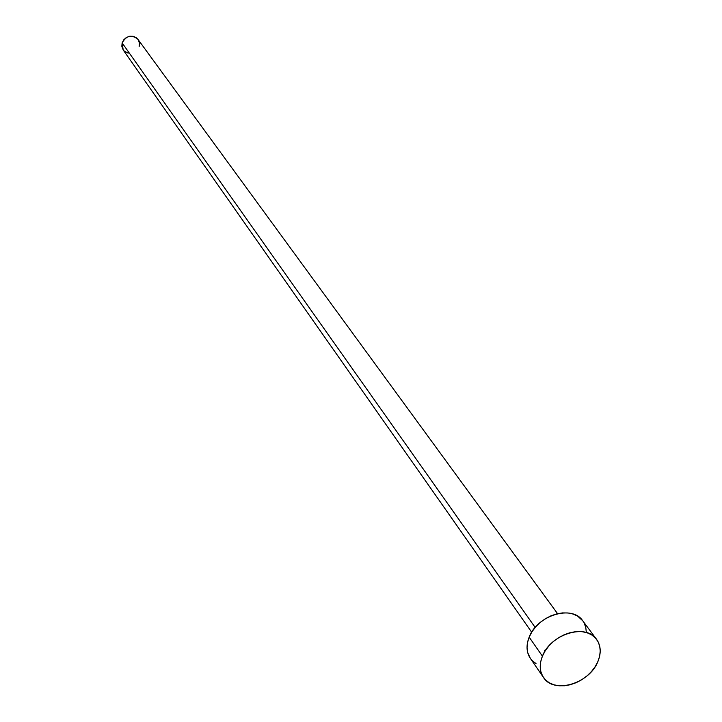 <?xml version="1.0" encoding="UTF-8"?>
<svg xmlns="http://www.w3.org/2000/svg" width="722" height="722" viewBox="0 0 722 722"><rect width="100%" height="100%" fill="white"/><g stroke="black" fill="none" stroke-linecap="round" stroke-linejoin="round"><path stroke-width="1.08" d="M557.574 613.673L137.983 39.394C131.684 34.25 126.404 35.432 122.135 42.923L535.173 627.436L122.135 42.923L123.2 49.98L531.69 632.21M542.421 656.163C550.579 634.024 586.056 623.185 596.598 639.394C600.921 645.603 601.363 652.977 597.915 661.505C589.468 683.716 553.738 694.32 543.467 677.444C539.56 671.433 539.208 664.339 542.421 656.163L529.163 637.147L542.421 656.163L545.173 650.892L548.9 645.919L553.467 641.443L558.693 637.643L564.36 634.665L570.263 632.625L576.156 631.597L581.806 631.633L587.004 632.716L591.553 634.8L595.262 637.806L598.006 641.614L599.684 646.064L600.226 650.991L599.63 656.208L597.915 661.505L595.154 666.695L591.444 671.577L586.941 675.972L581.806 679.718L576.228 682.66L570.425 684.7L564.613 685.756L558.999 685.783L553.819 684.781L549.243 682.786L545.471 679.862L542.637 676.126L540.868 671.704L540.227 666.776L540.751 661.533L542.421 656.163M596.534 639.304L582.681 620.721C572.185 604.612 537.15 615.225 529.163 637.147C526.013 645.242 526.383 652.273 530.273 658.247L543.404 677.362M536.013 663.572L532.267 660.657M530.327 658.338L527.683 652.553L527.033 647.661L527.529 642.463L529.163 637.147L531.861 631.931L535.534 627.012L540.029 622.599L545.182 618.844L550.778 615.911L556.608 613.908L562.429 612.915L568.024 612.969L573.169 614.061L577.672 616.146L582.753 620.812M584.08 622.924L585.759 627.346L586.318 632.237M544.523 650.296L545.173 650.892M128.137 53.202L123.841 50.766M123.227 50.008L121.819 46.298L122.135 42.923L123.742 39.818L126.404 37.472L129.716 36.235L133.164 36.299L136.232 37.652L138.01 39.43M138.434 40.089L139.454 43.23L139.138 46.596"/></g></svg>
